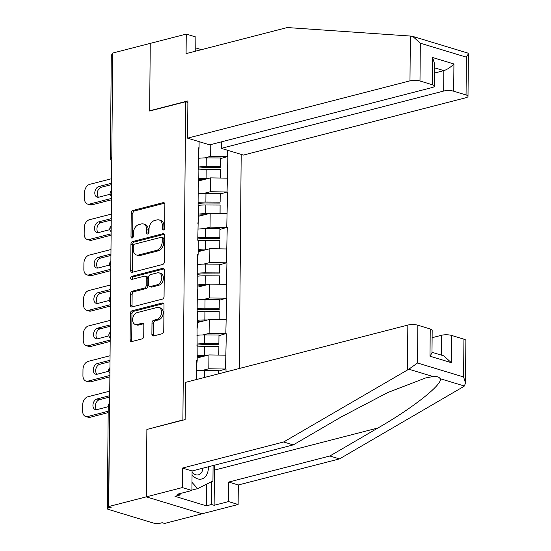 <?xml version="1.0" encoding="UTF-8"?>
<svg xmlns="http://www.w3.org/2000/svg" width="551" height="551" viewBox="0 0 551 551"><rect width="100%" height="100%" fill="white"/><g stroke="black" fill="none" stroke-linecap="round" stroke-linejoin="round"><path stroke-width="0.83" d="M163.468 229.974A1.625 1.13 -73.1 0 0 164.659 228.107L164.866 204.435A2.321 1.612 -73.1 0 0 163.861 202.651A2.321 1.612 -73.1 0 0 163.206 202.644L132.908 210.448A2.321 1.612 -73.1 0 0 131.207 213.113L131 236.785A1.625 1.13 -73.1 0 0 131.71 238.032A1.625 1.13 -73.1 0 0 132.164 238.039A1.625 1.13 -73.1 0 0 133.356 236.172L133.383 233.114A7.425 5.159 -73.1 0 1 138.831 224.594L141.359 223.947A7.425 5.159 -73.1 0 1 143.446 223.968A7.425 5.159 -73.1 0 1 146.683 229.684L146.656 232.749A1.625 1.13 -73.1 0 0 147.358 234.003A1.625 1.13 -73.1 0 0 147.82 234.003A1.625 1.13 -73.1 0 0 149.011 232.143L149.039 229.078A7.425 5.159 -73.1 0 1 154.487 220.558L157.007 219.911A7.425 5.159 -73.1 0 1 159.101 219.932A7.425 5.159 -73.1 0 1 162.331 225.655L162.304 228.713A1.625 1.13 -73.1 0 0 163.013 229.967A1.625 1.13 -73.1 0 0 163.468 229.974M151.897 334.147A2.321 1.612 -73.1 0 0 152.909 335.938A2.321 1.612 -73.1 0 0 153.564 335.945L162.063 333.754A2.321 1.612 -73.1 0 0 163.764 331.089L163.991 304.799A2.321 1.612 -73.1 0 0 162.986 303.016A2.321 1.612 -73.1 0 0 162.331 303.009L132.033 310.812A2.321 1.612 -73.1 0 0 130.332 313.478L130.105 339.767A2.321 1.612 -73.1 0 0 131.11 341.551A2.321 1.612 -73.1 0 0 131.765 341.558L142.034 338.913A2.321 1.612 -73.1 0 0 143.735 336.255L143.832 325A2.321 1.612 -73.1 0 0 142.826 323.217A2.321 1.612 -73.1 0 0 142.172 323.21L137.082 324.518A6.206 4.312 -73.1 0 1 135.332 324.498A6.206 4.312 -73.1 0 1 132.729 318.512A6.206 4.312 -73.1 0 1 137.185 312.596L157.125 307.458A6.206 4.312 -73.1 0 1 158.874 307.479A6.206 4.312 -73.1 0 1 161.477 313.464A6.206 4.312 -73.1 0 1 157.021 319.38L153.701 320.234A2.321 1.612 -73.1 0 0 151.993 322.9L151.897 334.147L153.529 334.643A2.321 1.612 -73.1 0 0 153.839 335.869M146.883 429.222L146.297 496.857L108.74 506.534L112.7 53.054L150.251 43.377L149.658 111.013L185.673 101.735L182.891 419.945L147.289 429.346M162.669 264.466A2.321 1.612 -73.1 0 0 164.37 261.808L164.597 235.518A2.321 1.612 -73.1 0 0 163.585 233.727A2.321 1.612 -73.1 0 0 162.938 233.72L132.639 241.531A2.321 1.612 -73.1 0 0 130.938 244.189L130.704 270.479A2.321 1.612 -73.1 0 0 131.717 272.263A2.321 1.612 -73.1 0 0 132.371 272.27L162.669 264.466M164.294 270.155L164.067 296.445A2.321 1.612 -73.1 0 1 162.366 299.11L132.068 306.914A2.321 1.612 -73.1 0 1 131.413 306.907A2.321 1.612 -73.1 0 1 130.408 305.123L130.504 293.869A2.321 1.612 -73.1 0 1 132.206 291.21L144.493 288.042A2.321 1.612 -73.1 0 0 146.194 285.384L146.263 277.918A2.321 1.612 -73.1 0 0 145.25 276.134A2.321 1.612 -73.1 0 0 144.596 276.127L131.806 279.419A1.625 1.13 -73.1 0 1 131.345 279.412A1.625 1.13 -73.1 0 1 130.67 277.849A1.625 1.13 -73.1 0 1 131.834 276.299L162.635 268.365A2.321 1.612 -73.1 0 1 163.289 268.371A2.321 1.612 -73.1 0 1 164.294 270.155M183.297 420.069L182.891 419.945M239.32 368.495L241.186 154.397M185.673 101.735L187.891 102.41M218.692 371.064L225.524 369.025L208.815 368.771L202.72 370.341M226.013 369.177L225.986 371.925M196.673 365.148L197.203 360.45L196.714 360.299L196.549 379.515A19.388 5.427 -179.5 0 1 196.741 379.467M197.203 360.45L197.024 324.89L197.513 325.042L197.63 311.198L197.141 311.046L197.334 289.489L197.823 289.633L197.644 254.08L198.133 254.225L198.25 240.381L197.761 240.236L198.56 204.972L198.071 204.827L198.257 183.263L198.746 183.414L198.87 169.57L198.381 169.419L198.567 147.854L199.056 148.005L199.111 141.655M227.432 150.23L227.377 156.587L210.668 156.326L204.573 157.903M220.545 158.619L227.377 156.587M227.866 156.732L227.067 191.989L210.358 191.734L204.263 193.305M220.235 194.028L227.067 191.989M227.556 192.141L226.757 227.398L210.048 227.143L203.953 228.713M219.932 229.436L226.757 227.398M227.246 227.549L226.454 262.806L209.738 262.551L203.643 264.122M219.622 264.838L226.454 262.806M226.936 262.951L226.144 298.215L209.428 297.96L203.333 299.53M219.312 300.247L226.144 298.215M226.633 298.36L225.834 333.617L209.118 333.362L203.023 334.932M219.002 335.655L225.834 333.617M226.323 333.768L225.524 369.025M208.815 368.771L208.932 354.927L197.224 357.943M225.641 355.181L208.932 354.927M196.982 329.739L197.513 325.042M209.118 333.362L209.242 319.518L197.534 322.535M225.951 319.773L209.242 319.518M197.292 294.33L197.823 289.633M209.428 297.96L209.552 284.109L197.843 287.126M226.261 284.371L209.552 284.109M197.595 258.929L198.133 254.225M209.738 262.551L209.862 248.708L198.153 251.724M226.571 248.962L209.862 248.708M197.905 223.52L198.436 218.823M210.048 227.143L210.172 213.299L198.463 216.316M226.881 213.554L210.172 213.299M198.215 188.111L198.746 183.414M210.358 191.734L210.475 177.89L198.766 180.907M227.191 178.145L210.475 177.89M112.686 54.425L111.791 157.242M111.777 159.012A3.547 2.349 75.6 0 1 111.502 157.317A3.547 0.992 0.5 0 0 110.4 158.027L111.295 55.21A3.547 0.992 0.5 0 1 112.397 54.501M198.525 152.703L199.056 148.005M210.668 156.326L210.771 144.589M214.153 465.285A26.6 17.625 -104.4 0 1 214.435 470.12L214.125 505.295L228.527 501.582L238.128 504.496L202.121 513.773L146.297 496.857L146.883 429.449L185.122 419.6L185.446 382.373L407.836 325.069A7.094 1.984 0.5 0 1 417.865 325.221L417.534 363.013L408.821 369.198L283.641 441.992L182.471 468.061L182.305 487.58L146.297 496.857L202.121 513.773L164.57 523.45L162.132 522.713L159.391 523.416A3.547 0.992 -179.5 0 1 154.376 523.34L108.313 509.386A3.547 0.992 -179.5 0 1 107.335 508.69A3.547 0.992 -179.5 0 1 108.444 507.981L111.185 507.278L108.74 506.534M163.991 229.677A1.625 1.13 -73.1 0 1 163.936 229.209L163.964 226.144A7.425 5.159 -73.1 0 0 160.727 220.428L159.101 219.932M143.446 223.968L145.078 224.457A7.425 5.159 -73.1 0 1 148.309 230.18L148.281 233.245A1.625 1.13 -73.1 0 0 148.336 233.714M164.556 203.209L134.54 210.943A2.321 1.612 -73.1 0 0 132.832 213.602L132.633 237.274A1.625 1.13 -73.1 0 0 132.681 237.75M164.288 234.285L134.265 242.02A2.321 1.612 -73.1 0 0 132.564 244.685L132.336 270.968A2.321 1.612 -73.1 0 0 132.646 272.201M162.221 238.576A1.625 1.13 -73.1 0 0 161.512 237.323A1.625 1.13 -73.1 0 0 161.057 237.316L134.465 244.169A1.625 1.13 -73.1 0 0 133.273 246.035L133.246 249.266A7.425 5.159 -73.1 0 0 136.476 254.982A7.425 5.159 -73.1 0 0 138.57 255.003L156.746 250.319A7.425 5.159 -73.1 0 0 162.194 241.806L162.221 238.576L163.847 239.065A1.625 1.13 -73.1 0 0 163.144 237.818L161.512 237.323M136.476 254.982L138.101 255.478A7.425 5.159 -73.1 0 0 140.195 255.499L138.57 255.003M163.847 239.065L163.819 242.295A7.425 5.159 -73.1 0 1 158.371 250.815L140.195 255.499M145.25 276.134L146.876 276.623A2.321 1.612 -73.1 0 1 147.888 278.413L147.82 285.873A2.321 1.612 -73.1 0 1 146.118 288.538L133.831 291.699A2.321 1.612 -73.1 0 0 132.13 294.365L132.033 305.612A2.321 1.612 -73.1 0 0 132.343 306.845M163.984 268.929L133.459 276.795A1.625 1.13 -73.1 0 0 132.371 279.274M157.242 284.757A6.206 4.312 -73.1 0 0 161.698 278.847A6.206 4.312 -73.1 0 0 159.094 272.855A6.206 4.312 -73.1 0 0 157.345 272.841L150.32 274.653A2.321 1.612 -73.1 0 0 148.618 277.311L148.55 284.777A2.321 1.612 -73.1 0 0 149.562 286.561A2.321 1.612 -73.1 0 0 150.216 286.568L157.242 284.757L158.867 285.253A6.206 4.312 -73.1 0 0 163.323 279.336A6.206 4.312 -73.1 0 0 160.72 273.351L159.094 272.855M149.562 286.561L151.188 287.057A2.321 1.612 -73.1 0 0 151.842 287.064L150.216 286.568M158.867 285.253L151.842 287.064M158.874 307.479L160.499 307.975A6.206 4.312 -73.1 0 1 163.103 313.96A6.206 4.312 -73.1 0 1 158.654 319.869L155.327 320.73A2.321 1.612 -73.1 0 0 153.626 323.389L153.529 334.643M135.332 324.498L136.958 324.994A6.206 4.312 -73.1 0 0 138.707 325.014L137.082 324.518M143.522 323.768L138.707 325.014M163.681 303.573L133.666 311.308A2.321 1.612 -73.1 0 0 131.958 313.967L131.73 340.256A2.321 1.612 -73.1 0 0 132.04 341.489M111.605 178.703L89.73 184.337A7.094 4.925 -73.1 0 0 84.53 192.471L84.475 198.601A7.094 4.925 -73.1 0 0 87.561 204.063A7.094 4.925 -73.1 0 0 89.558 204.084L92.003 204.82L111.419 199.82M92.003 204.82A7.094 4.925 106.9 0 1 90.006 204.8L87.561 204.063M98.519 197.237A5.558 3.857 106.9 0 1 97.52 191.638A5.558 3.857 106.9 0 1 101.308 187.25L111.55 184.613M89.558 204.084L111.433 198.45M110.172 194.241L98.774 197.182A5.558 3.857 106.9 0 1 97.21 197.162A5.558 3.857 106.9 0 1 94.882 191.803A5.558 3.857 106.9 0 1 98.863 186.513L111.564 183.242M198.477 158.309A19.388 5.427 0.5 0 1 206.267 157.889L206.191 166.622A19.388 5.427 -179.5 0 0 198.401 167.043M206.191 166.622L220.448 166.698L220.524 157.958L206.267 157.889M220.524 157.958L220.448 166.698M198.388 168.165A15.841 4.436 -179.5 0 1 206.226 167.621L220.483 167.69M198.78 179.778A15.841 4.436 0.5 0 1 204.958 179.316M198.787 178.676A19.388 5.427 0.5 0 1 206.088 178.317L208.781 178.331M220.393 178.042L220.421 169.653L206.164 169.577A19.388 5.427 -179.5 0 0 198.863 169.942M220.421 169.653L220.345 178.042M111.295 214.105L89.42 219.746A7.094 4.925 -73.1 0 0 84.22 227.88L84.165 234.01A7.094 4.925 -73.1 0 0 87.251 239.471A7.094 4.925 -73.1 0 0 89.248 239.492L91.693 240.229L111.109 235.229M91.693 240.229A7.094 4.925 106.9 0 1 89.696 240.208L87.251 239.471M98.209 232.639A5.558 3.857 106.9 0 1 97.21 227.04A5.558 3.857 106.9 0 1 100.998 222.659L111.247 220.021M89.248 239.492L111.123 233.851M109.863 229.65L98.464 232.584A5.558 3.857 106.9 0 1 96.9 232.57A5.558 3.857 106.9 0 1 94.572 227.212A5.558 3.857 106.9 0 1 98.56 221.922L111.254 218.651M198.167 193.711A19.388 5.427 0.5 0 1 205.957 193.298L205.881 202.031A19.388 5.427 -179.5 0 0 198.091 202.451M205.881 202.031L220.138 202.107L220.214 193.367L205.957 193.298M220.214 193.367L220.138 202.107M198.085 203.567A15.841 4.436 -179.5 0 1 205.916 203.023L220.173 203.099M198.47 215.186A15.841 4.436 0.5 0 1 204.648 214.718M198.477 214.084A19.388 5.427 0.5 0 1 205.778 213.719L208.471 213.733M220.083 213.451L220.111 205.055L205.854 204.986A19.388 5.427 -179.5 0 0 198.553 205.344M220.111 205.055L220.035 213.451M110.985 249.513L89.117 255.154A7.094 4.925 -73.1 0 0 83.91 263.288L83.855 269.411A7.094 4.925 -73.1 0 0 86.948 274.873A7.094 4.925 -73.1 0 0 88.945 274.894L91.383 275.638L110.799 270.631M91.383 275.638A7.094 4.925 106.9 0 1 89.386 275.617L86.948 274.873M97.899 268.048A5.558 3.857 106.9 0 1 96.9 262.448A5.558 3.857 106.9 0 1 100.688 258.068L110.937 255.423M88.945 274.894L110.813 269.26M109.553 265.059L98.154 267.993A5.558 3.857 106.9 0 1 96.59 267.979A5.558 3.857 106.9 0 1 94.262 262.62A5.558 3.857 106.9 0 1 98.25 257.324L110.944 254.052M197.857 229.12A19.388 5.427 0.5 0 1 205.647 228.699L205.571 237.44A19.388 5.427 -179.5 0 0 197.781 237.86M205.571 237.44L219.828 237.515L219.904 228.775L205.647 228.699M219.904 228.775L219.828 237.515M197.775 238.976A15.841 4.436 -179.5 0 1 205.606 238.431L219.863 238.507M198.16 250.595A15.841 4.436 0.5 0 1 204.338 250.126M198.174 249.493A19.388 5.427 0.5 0 1 205.468 249.128L208.161 249.142M219.773 248.859L219.801 240.463L205.544 240.388A19.388 5.427 -179.5 0 0 198.25 240.753M219.801 240.463L219.732 248.859M110.675 284.922L88.807 290.556A7.094 4.925 -73.1 0 0 83.6 298.69L83.545 304.82A7.094 4.925 -73.1 0 0 86.638 310.282A7.094 4.925 -73.1 0 0 88.635 310.303L91.073 311.046L110.496 306.039M91.073 311.046A7.094 4.925 106.9 0 1 89.076 311.026L86.638 310.282M97.596 303.456A5.558 3.857 106.9 0 1 96.59 297.857A5.558 3.857 106.9 0 1 100.378 293.476L110.627 290.832M88.635 310.303L110.503 304.669M109.25 300.46L97.844 303.401A5.558 3.857 106.9 0 1 96.28 303.387A5.558 3.857 106.9 0 1 93.952 298.029A5.558 3.857 106.9 0 1 97.94 292.733L110.641 289.461M197.547 264.528A19.388 5.427 0.5 0 1 205.337 264.108L205.261 272.848A19.388 5.427 -179.5 0 0 197.472 273.268M205.261 272.848L219.518 272.917L219.594 264.184L205.337 264.108M219.594 264.184L219.518 272.917M197.465 274.384A15.841 4.436 -179.5 0 1 205.303 273.84L219.553 273.916M197.85 285.997A15.841 4.436 0.5 0 1 204.028 285.535M197.864 284.901A19.388 5.427 0.5 0 1 205.158 284.536L207.851 284.55M219.463 284.261L219.491 275.872L205.241 275.796A19.388 5.427 -179.5 0 0 197.94 276.161M219.491 275.872L219.422 284.261M110.365 320.331L88.497 325.965A7.094 4.925 -73.1 0 0 83.291 334.099L83.242 340.229A7.094 4.925 -73.1 0 0 86.328 345.691A7.094 4.925 -73.1 0 0 88.325 345.711L90.763 346.448L110.186 341.448M90.763 346.448A7.094 4.925 106.9 0 1 88.766 346.427L86.328 345.691M97.286 338.865A5.558 3.857 106.9 0 1 96.28 333.265A5.558 3.857 106.9 0 1 100.068 328.878L110.317 326.24M88.325 345.711L110.193 340.077M108.94 335.869L97.534 338.81A5.558 3.857 106.9 0 1 95.97 338.789A5.558 3.857 106.9 0 1 93.642 333.431A5.558 3.857 106.9 0 1 97.63 328.141L110.331 324.87M197.244 299.937A19.388 5.427 0.5 0 1 205.027 299.517L204.951 308.257A19.388 5.427 -179.5 0 0 197.162 308.67M204.951 308.257L219.208 308.326L219.284 299.592L205.027 299.517M219.284 299.592L219.208 308.326M197.155 309.793A15.841 4.436 -179.5 0 1 204.993 309.249L219.25 309.318M197.54 321.405A15.841 4.436 0.5 0 1 203.718 320.944M197.554 320.303A19.388 5.427 0.5 0 1 204.855 319.945L207.541 319.959M219.153 319.67L219.181 311.281L204.931 311.205A19.388 5.427 -179.5 0 0 197.63 311.57M219.181 311.281L219.112 319.67M110.062 355.732L88.188 361.373A7.094 4.925 -73.1 0 0 82.981 369.507L82.932 375.637A7.094 4.925 -73.1 0 0 86.018 381.099A7.094 4.925 -73.1 0 0 88.015 381.12L90.454 381.857L109.876 376.856M90.454 381.857A7.094 4.925 106.9 0 1 88.456 381.836L86.018 381.099M96.976 374.267A5.558 3.857 106.9 0 1 95.97 368.667A5.558 3.857 106.9 0 1 99.765 364.287L110.007 361.649M88.015 381.12L109.89 375.479M108.63 371.278L97.231 374.212A5.558 3.857 106.9 0 1 95.66 374.198A5.558 3.857 106.9 0 1 93.333 368.839A5.558 3.857 106.9 0 1 97.32 363.55L110.021 360.278M196.934 335.339A19.388 5.427 0.5 0 1 204.724 334.925L204.648 343.659A19.388 5.427 -179.5 0 0 196.859 344.079M204.648 343.659L218.899 343.734L218.974 334.994L204.724 334.925M218.974 334.994L218.899 343.734M196.845 345.195A15.841 4.436 -179.5 0 1 204.683 344.65L218.94 344.726M197.237 356.814A15.841 4.436 0.5 0 1 203.409 356.345M197.244 355.712A19.388 5.427 0.5 0 1 204.545 355.347L207.238 355.361M218.85 355.078L218.878 346.682L204.621 346.613A19.388 5.427 -179.5 0 0 197.32 346.972M218.878 346.682L218.802 355.078M192.044 474.845A15.366 10.187 75.6 0 0 206.935 474.28A15.366 10.187 75.6 0 0 208.416 466.759M192.065 472.255A10.524 6.97 75.6 0 0 198.429 474.838A10.524 6.97 75.6 0 0 202.038 471.601A10.524 6.97 75.6 0 0 202.975 468.164M213.085 465.561L212.948 480.989L197.623 488.634L191.975 482.332M191.906 490.108L197.623 488.634M410.357 36.049L412.74 36.387L420.323 43.212L419.993 81.004A7.094 1.984 -179.5 0 0 409.972 80.852L410.357 36.049L287.257 27.55L186.086 53.619L186.259 34.1L150.251 43.377L149.665 110.785L187.898 100.936L187.574 138.156L409.972 80.852M186.259 34.1L195.867 37.007L195.743 51.133M221.323 141.869L221.268 148.364L243.404 155.072L465.802 97.761A7.094 1.984 -179.5 0 0 468.006 96.342A7.094 1.984 -179.5 0 0 466.056 94.958L453.687 91.211A7.094 1.984 -179.5 0 0 443.665 91.06L443.837 70.631C447.254 69.495 450.622 67.27 453.928 63.971L453.687 91.211M221.268 148.364L443.665 91.06M201.452 49.659L195.77 47.937M187.574 138.156L209.711 144.865L432.108 87.554A7.094 1.984 -179.5 0 0 434.312 86.142A7.094 1.984 -179.5 0 0 432.37 84.751L419.993 81.004M150.065 110.909L149.665 110.785M434.429 73.056L443.837 70.631L434.477 67.794M412.74 36.387L467.799 53.068L468.378 53.853L468.006 96.342M432.37 84.751L432.604 57.518L434.512 63.599L434.312 86.142M466.056 94.958L466.387 57.166L468.378 53.853M228.527 501.582L228.699 482.063L329.863 456.001L339.471 458.907L463.274 386.781L464.369 386.024L465.505 383.055L463.598 376.967L463.928 339.175A7.094 1.984 0.5 0 1 465.877 340.566L465.505 383.055M329.863 456.001L377.965 427.975C412.644 408.222 443.576 383.703 440.139 378.682C439.175 376.98 436.812 376.264 433.052 376.533L425.551 377.979L387.697 392.574L341.344 416.88L293.242 444.905L192.079 470.974L191.906 490.493L177.505 494.206L180.108 494.991L174.963 496.32L206.377 505.832L211.522 504.509L211.722 481.602M228.699 482.063L238.301 484.976L238.128 504.496M339.471 458.907L238.301 484.976M417.865 325.221L430.235 328.968A7.094 1.984 0.5 0 1 432.184 330.359L431.984 352.895L430 356.208L430.235 328.968M182.305 487.58L191.906 490.493M214.125 505.295L211.522 504.509M182.471 468.061L192.079 470.974M283.641 441.992L293.242 444.905M441.358 355.12L441.53 335.277A7.094 1.984 0.5 0 1 451.558 335.428L463.928 339.175M441.53 335.277L432.122 337.701M180.122 493.531L180.108 494.991M206.377 505.832L206.563 484.171M451.558 335.428L451.317 362.661L443.734 355.843L431.991 352.282M109.752 391.141L87.878 396.782A7.094 4.925 -73.1 0 0 82.678 404.916L82.622 411.039A7.094 4.925 -73.1 0 0 85.708 416.508A7.094 4.925 -73.1 0 0 87.705 416.528L90.15 417.265L108.175 412.616M90.15 417.265A7.094 4.925 106.9 0 1 88.153 417.245L85.708 416.508M96.666 409.675A5.558 3.857 106.9 0 1 95.667 404.076A5.558 3.857 106.9 0 1 99.456 399.695L109.697 397.057M87.705 416.528L108.189 411.246M108.223 406.707L96.921 409.62A5.558 3.857 106.9 0 1 95.357 409.607A5.558 3.857 106.9 0 1 93.023 404.248A5.558 3.857 106.9 0 1 97.01 398.952L109.711 395.68M196.624 370.747A19.388 5.427 0.5 0 1 204.414 370.327L218.671 370.403L218.637 373.819M218.671 370.403L218.685 373.812M109.628 405.095L108.444 507.981M109.642 403.649A3.547 2.349 -104.4 0 0 109.339 405.164A3.547 0.992 -179.5 0 0 108.237 405.873L107.335 508.69M111.467 194.42A3.547 2.349 75.6 0 1 111.192 192.726A3.547 2.349 -104.4 0 1 111.495 191.204M111.157 229.822A3.547 2.349 75.6 0 1 110.882 228.135A3.547 2.349 -104.4 0 1 111.185 226.613M110.847 265.231A3.547 2.349 75.6 0 1 110.572 263.536A3.547 2.349 -104.4 0 1 110.875 262.021M110.537 300.639A3.547 2.349 75.6 0 1 110.269 298.945A3.547 2.349 -104.4 0 1 110.565 297.43M110.234 336.048A3.547 2.349 75.6 0 1 109.959 334.354A3.547 2.349 -104.4 0 1 110.262 332.832M109.924 371.457A3.547 2.349 75.6 0 1 109.649 369.762A3.547 2.349 -104.4 0 1 109.952 368.24M163.964 226.144L162.331 225.655M148.281 233.245L146.656 232.749M148.309 230.18L146.683 229.684M132.633 237.274L131 236.785M132.832 213.602L131.207 213.113M134.54 210.943L132.908 210.448M164.405 203.009L163.206 202.644M163.936 229.209L162.304 228.713M132.336 270.968L130.704 270.479M132.564 244.685L130.938 244.189M134.265 242.02L132.639 241.531M164.136 234.085L162.938 233.72M158.371 250.815L156.746 250.319M163.819 242.295L162.194 241.806M132.033 305.612L130.408 305.123M132.13 294.365L130.504 293.869M133.831 291.699L132.206 291.21M146.118 288.538L144.493 288.042M147.82 285.873L146.194 285.384M147.888 278.413L146.263 277.918M133.459 276.795L131.834 276.299M163.833 268.73L162.635 268.365M153.626 323.389L151.993 322.9M155.327 320.73L153.701 320.234M158.654 319.869L157.021 319.38M143.37 323.568L142.172 323.21M131.73 340.256L130.105 339.767M131.958 313.967L130.332 313.478M133.666 311.308L132.033 310.812M163.53 303.374L162.331 303.009M206.164 169.577L206.088 178.317M101.308 187.25L98.863 186.513M205.854 204.986L205.778 213.719M100.998 222.659L98.56 221.922M205.544 240.388L205.468 249.128M100.688 258.068L98.25 257.324M205.241 275.796L205.158 284.536M100.378 293.476L97.94 292.733M204.931 311.205L204.855 319.945M100.068 328.878L97.63 328.141M204.621 346.613L204.545 355.347M99.765 364.287L97.32 363.55M466.387 57.166L420.323 43.212M432.604 57.518L453.928 63.971M464.369 386.024L440.139 378.682M433.052 376.533L408.821 369.198M417.534 363.013L463.598 376.967M451.317 362.661L430 356.208M407.444 369.873L407.836 325.069M214.435 470.12L377.965 427.975M204.414 370.327L204.352 377.504M99.456 399.695L97.01 398.952M110.4 158.027A3.547 3.547 0 0 0 111.757 160.851M111.502 190.632A3.547 3.547 0 0 0 111.454 196.259M111.192 226.041A3.547 3.547 0 0 0 111.144 231.668M110.882 261.45A3.547 3.547 0 0 0 110.834 267.077M110.572 296.851A3.547 3.547 0 0 0 110.524 302.478M110.262 332.26A3.547 3.547 0 0 0 110.214 337.887M109.952 367.669A3.547 3.547 0 0 0 109.904 373.296M109.649 403.077A3.547 3.547 0 0 0 108.237 405.873"/></g></svg>
